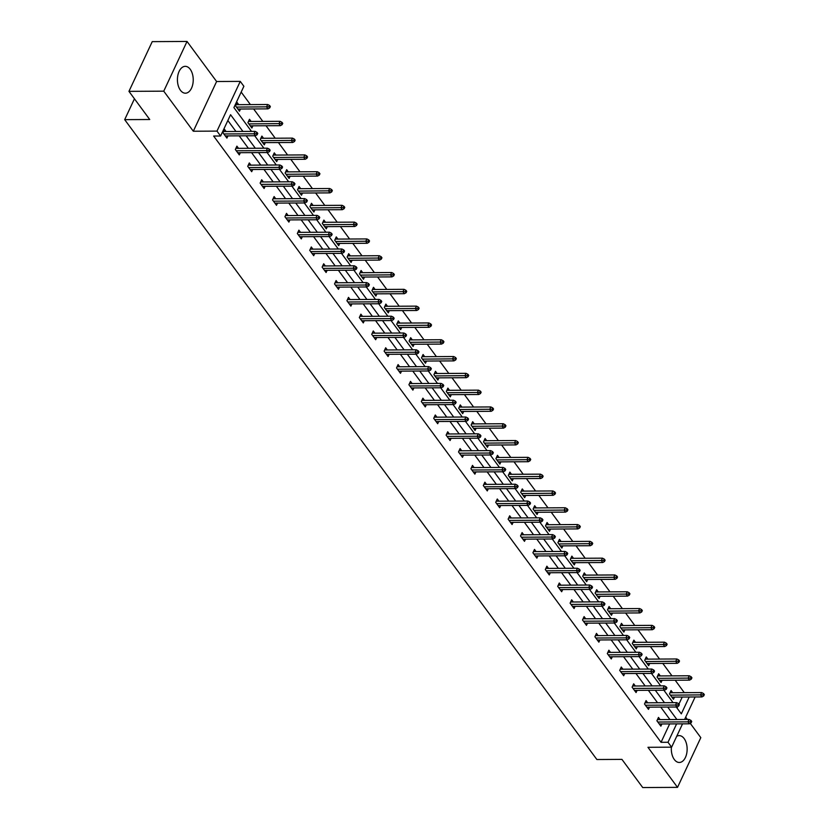 <?xml version="1.0" encoding="UTF-8"?>
<svg xmlns="http://www.w3.org/2000/svg" width="829" height="829" viewBox="0 0 829 829"><rect width="100%" height="100%" fill="white"/><g stroke="black" fill="none" stroke-linecap="round" stroke-linejoin="round"><path stroke-width="1.24" d="M676.713 736.287A13.43 7.907 -90.3 0 1 679.158 735.613A13.43 7.907 -90.3 0 1 684.143 738.566A13.43 7.907 -90.3 0 1 686.713 753.478A13.43 7.907 -90.3 0 1 679.303 762.473A13.43 7.907 -90.3 0 1 674.319 759.519A13.43 7.907 -90.3 0 1 671.386 747.178M180.421 90.247A13.43 7.907 -90.3 0 1 177.852 75.335A13.43 7.907 -90.3 0 1 185.261 66.341A13.43 7.907 -90.3 0 1 190.235 69.294A13.43 7.907 -90.3 0 1 192.805 84.206A13.43 7.907 -90.3 0 1 185.395 93.2A13.43 7.907 -90.3 0 1 180.421 90.247M682.547 723.841L671.614 747.178L647.957 747.302L677.521 787.363L642.724 787.55L621.937 759.385L596.88 759.519L124.682 119.645L149.738 119.511L128.951 91.356L152.235 41.637L187.033 41.45L163.748 91.169L193.312 131.231L216.98 131.106L240.265 81.387L243.881 86.289L233.913 107.583L251.488 131.407M128.951 91.356L163.748 91.169M677.521 787.363L700.806 737.644L690.236 723.323M193.312 131.231L216.607 81.511L187.033 41.45M216.607 81.511L240.265 81.387M684.288 692.671L675.189 680.205M671.987 675.863L662.785 663.407M659.583 659.065L650.392 646.61M647.19 642.268L637.988 629.802M634.786 625.46L625.594 613.004M622.392 608.662L613.191 596.196M609.989 591.854L600.797 579.398M597.595 575.057L588.393 562.601M585.191 558.259L576 545.793M572.787 541.451L563.596 528.995M560.394 524.653L551.202 512.187M547.99 507.845L538.798 495.39M535.596 491.048L526.405 478.592M523.192 474.25L514.001 461.784M510.799 457.442L501.597 444.986M498.395 440.645L489.203 428.178M486.001 423.837L476.799 411.381M473.597 407.039L464.406 394.583M461.204 390.241L452.002 377.775M448.8 373.433L439.608 360.978M436.406 356.636L427.204 344.17M424.002 339.828L414.811 327.372M411.598 323.03L402.407 310.574M399.205 306.233L390.013 293.767M386.801 289.425L377.609 276.969M374.407 272.627L365.206 260.161M362.004 255.819L352.812 243.363M349.61 239.021L340.408 226.555M337.206 222.213L328.015 209.758M324.813 205.416L315.611 192.96M312.409 188.618L303.217 176.152M300.015 171.81L290.813 159.355M287.611 155.013L278.42 142.547M275.207 138.205L266.016 125.749M262.814 121.407L253.622 108.951M250.41 104.609L241.177 92.081M684.329 692.598L691.345 692.629M694.547 696.971L694.909 697.458L684.588 719.479M687.386 719.458L685.676 717.147M134.443 98.796L124.682 119.645M647.687 702.805L646.071 700.609L644.496 703.976L648.475 709.355L649.511 707.158M622.89 669.2L621.273 667.013L619.698 670.371L623.677 675.749L624.714 673.552M598.092 635.594L596.476 633.408L594.901 636.765L598.88 642.154L599.906 639.947M573.295 601.989L571.678 599.802L570.103 603.16L574.082 608.548L575.108 606.341M548.497 568.393L546.881 566.197L545.306 569.554L549.285 574.943L550.311 572.735M523.7 534.788L522.083 532.591L520.508 535.959L524.488 541.337L525.513 539.13M498.903 501.182L497.286 498.996L495.711 502.353L499.68 507.731L500.716 505.535M474.105 467.577L472.489 465.39L470.913 468.748L474.882 474.136L475.919 471.929M449.308 433.971L447.691 431.785L446.116 435.142L450.085 440.531L451.121 438.323M424.51 400.366L422.894 398.179L421.319 401.537L425.287 406.925L426.324 404.718M399.702 366.77L398.086 364.573L396.521 367.931L400.49 373.319L401.526 371.112M374.905 333.165L373.288 330.968L371.724 334.336L375.692 339.714L376.729 337.517M350.107 299.559L348.491 297.373L346.916 300.73L350.895 306.119L351.931 303.911M325.31 265.954L323.693 263.767L322.118 267.125L326.098 272.513L327.134 270.306M300.512 232.348L298.896 230.161L297.321 233.519L301.3 238.907L302.326 236.7M275.715 198.753L274.098 196.556L272.523 199.913L276.503 205.302L277.528 203.095M250.918 165.147L249.301 162.95L247.726 166.318L251.705 171.696L252.731 169.489M226.12 131.542L224.504 129.355L222.928 132.713L226.908 138.091L227.934 135.894M669.936 719.551L660.744 707.096M657.542 702.754L648.34 690.288M645.138 685.946L635.947 673.49M632.745 669.148L623.543 656.692M620.341 652.35L611.149 639.884M607.947 635.542L598.745 623.087M595.543 618.745L586.352 606.279M583.15 601.937L573.948 589.481M570.746 585.139L561.554 572.673M558.342 568.331L549.15 555.876M545.948 551.534L536.757 539.078M533.544 534.736L524.353 522.27M521.151 517.928L511.959 505.472M508.747 501.13L499.555 488.664M496.353 484.323L487.151 471.867M483.949 467.525L474.758 455.069M471.556 450.727L462.354 438.261M459.152 433.919L449.96 421.464M446.758 417.122L437.557 404.656M434.355 400.314L425.163 387.858M421.961 383.516L412.759 371.06M409.557 366.719L400.366 354.252M397.153 349.911L387.962 337.455M384.76 333.113L375.568 320.647M372.356 316.305L363.164 303.849M359.962 299.507L350.76 287.052M347.558 282.71L338.367 270.244M335.165 265.902L325.963 253.446M322.761 249.104L313.569 236.638M310.367 232.296L301.165 219.84M297.963 215.499L288.772 203.043M285.57 198.701L276.368 186.235M273.166 181.893L263.974 169.437M260.762 165.095L251.57 152.629M248.368 148.287L239.177 135.832M235.964 131.49L227.861 120.506M242.928 131.448L230.576 114.713L220.597 136.008L213.633 136.039L661.045 742.307L669.656 723.914M238.514 148.339L236.897 146.153L235.332 149.51L239.301 154.899L240.337 152.691M263.321 181.945L261.705 179.758L260.13 183.116L264.099 188.504L265.135 186.297M288.119 215.55L286.502 213.364L284.927 216.721L288.896 222.099L289.932 219.903M312.916 249.156L311.3 246.959L309.725 250.327L313.694 255.705L314.73 253.508M337.714 282.762L336.097 280.565L334.522 283.922L338.491 289.311L339.527 287.103M362.511 316.357L360.895 314.17L359.32 317.528L363.299 322.916L364.325 320.709M387.309 349.962L385.692 347.776L384.117 351.133L388.096 356.522L389.122 354.315M412.106 383.568L410.49 381.381L408.915 384.739L412.894 390.127L413.92 387.92M436.904 417.174L435.287 414.987L433.712 418.344L437.691 423.723L438.717 421.526M461.701 450.779L460.085 448.582L458.51 451.94L462.489 457.328L463.525 455.121M486.499 484.385L484.882 482.188L483.307 485.545L487.286 490.934L488.322 488.727M511.296 517.98L509.68 515.793L508.115 519.151L512.084 524.539L513.12 522.332M536.094 551.586L534.477 549.399L532.912 552.756L536.881 558.145L537.917 555.938M560.901 585.191L559.285 583.005L557.71 586.362L561.679 591.74L562.715 589.543M585.699 618.797L584.082 616.6L582.507 619.968L586.476 625.346L587.512 623.139M610.496 652.402L608.88 650.205L607.305 653.563L611.274 658.951L612.31 656.744M635.294 685.997L633.677 683.811L632.102 687.168L636.071 692.557L637.107 690.35M660.091 719.603L658.475 717.417L656.9 720.774L660.879 726.163L661.905 723.955M220.597 136.008L216.98 131.106M671.614 747.178L667.998 742.276L676.619 723.872M661.045 742.307L667.998 742.276M676.899 719.52L667.708 707.054M664.495 702.712L655.304 690.256M652.102 685.915L642.91 673.449M639.698 669.107L630.506 656.651M627.304 652.309L618.102 639.853M614.9 635.511L605.709 623.045M602.507 618.703L593.305 606.248M590.103 601.906L580.911 589.44M577.709 585.098L568.507 572.642M565.305 568.3L556.114 555.844M552.912 551.503L543.71 539.037M540.508 534.695L531.316 522.239M528.104 517.897L518.913 505.431M515.711 501.089L506.519 488.633M503.307 484.291L494.115 471.825M490.913 467.483L481.722 455.028M478.509 450.686L469.318 438.23M466.116 433.888L456.914 421.422M453.712 417.08L444.52 404.625M441.318 400.283L432.116 387.817M428.914 383.475L419.723 371.019M416.521 366.677L407.319 354.221M404.117 349.879L394.925 337.413M391.723 333.071L382.521 320.616M379.319 316.274L370.128 303.808M366.915 299.466L357.724 287.01M354.522 282.668L345.33 270.213M342.118 265.871L332.926 253.405M329.724 249.063L320.522 236.607M317.32 232.265L308.129 219.799M304.927 215.457L295.725 203.001M292.523 198.659L283.331 186.204M280.129 181.862L270.928 169.396M267.726 165.054L258.534 152.598M255.332 148.256L246.13 135.79M676.257 707.013L681.314 713.852L689.21 697.002M254.69 135.749L263.881 148.204M267.093 152.546L276.285 165.012M279.487 169.354L288.679 181.81M291.891 186.152L301.082 198.618M304.284 202.96L313.486 215.416M316.688 219.758L325.88 232.213M329.082 236.555L338.284 249.021M341.486 253.363L350.677 265.819M353.879 270.161L363.081 282.627M366.283 286.969L375.475 299.424M378.677 303.766L387.879 316.222M391.081 320.564L400.272 333.03M403.485 337.372L412.676 349.828M415.878 354.17L425.07 366.636M428.282 370.977L437.474 383.433M440.676 387.775L449.878 400.231M453.08 404.573L462.271 417.039M465.473 421.381L474.675 433.836M477.877 438.178L487.069 450.644M490.271 454.986L499.472 467.442M502.675 471.784L511.866 484.24M515.068 488.582L524.27 501.048M527.472 505.389L536.664 517.845M539.876 522.187L549.067 534.653M552.269 538.995L561.461 551.451M564.673 555.793L573.865 568.259M577.067 572.601L586.258 585.056M589.471 589.398L598.662 601.854M601.864 606.196L611.066 618.662M614.268 623.004L623.46 635.46M626.662 639.801L635.864 652.268M639.066 656.609L648.257 669.065M651.459 673.407L660.661 685.863M663.863 690.205L673.055 702.671M677.065 708.101L677.801 706.536M678.92 704.132L682.246 697.044M674.495 697.085L673.459 699.282L669.49 693.904L671.065 690.547L672.682 692.733M662.091 680.277L661.065 682.485L657.086 677.096L658.661 673.739L660.278 675.925M649.698 663.48L648.661 665.687L644.693 660.298L646.268 656.941L647.884 659.128M637.294 646.672L636.268 648.879L632.289 643.491L633.864 640.133L635.48 642.33M624.9 629.874L623.864 632.081L619.895 626.693L621.47 623.335L623.087 625.522M612.496 613.077L611.47 615.273L607.491 609.895L609.066 606.527L610.683 608.724M600.103 596.269L599.066 598.476L595.098 593.087L596.662 589.73L598.279 591.916M587.699 579.471L586.673 581.678L582.694 576.29L584.269 572.932L585.885 575.119M575.305 562.663L574.269 564.87L570.29 559.482L571.865 556.124L573.481 558.321M562.901 545.865L561.865 548.073L557.896 542.684L559.471 539.327L561.088 541.513M550.508 529.068L549.472 531.265L545.492 525.887L547.067 522.519L548.684 524.716M538.104 512.26L537.068 514.467L533.099 509.079L534.674 505.721L536.29 507.908M525.7 495.462L524.674 497.659L520.695 492.281L522.27 488.923L523.887 491.11M513.306 478.654L512.27 480.861L508.301 475.473L509.876 472.115L511.493 474.312M500.903 461.857L499.877 464.064L495.897 458.675L497.473 455.318L499.089 457.504M488.509 445.049L487.473 447.256L483.504 441.878L485.079 438.51L486.696 440.707M476.105 428.251L475.079 430.458L471.1 425.07L472.675 421.712L474.292 423.899M463.712 411.453L462.675 413.65L458.706 408.272L460.271 404.915L461.888 407.101M451.308 394.645L450.282 396.853L446.303 391.464L447.878 388.107L449.494 390.304M438.914 377.848L437.878 380.055L433.909 374.667L435.474 371.309L437.09 373.496M426.51 361.04L425.474 363.247L421.505 357.869L423.08 354.501L424.697 356.698M414.117 344.242L413.08 346.449L409.101 341.061L410.676 337.704L412.293 339.89M401.713 327.445L400.676 329.641L396.708 324.263L398.283 320.906L399.899 323.092M389.319 310.637L388.283 312.844L384.304 307.455L385.879 304.098L387.495 306.295M376.915 293.839L375.879 296.046L371.91 290.658L373.485 287.3L375.102 289.487M364.511 277.031L363.485 279.238L359.506 273.85L361.081 270.492L362.698 272.689M352.118 260.233L351.081 262.441L347.113 257.052L348.688 253.695L350.304 255.881M339.714 243.436L338.688 245.633L334.709 240.255L336.284 236.897L337.9 239.084M327.32 226.628L326.284 228.835L322.315 223.447L323.88 220.089L325.496 222.276M314.916 209.83L313.89 212.037L309.911 206.649L311.486 203.292L313.103 205.478M302.523 193.022L301.487 195.229L297.518 189.841L299.082 186.484L300.699 188.68M290.119 176.225L289.093 178.432L285.114 173.043L286.689 169.686L288.305 171.872M277.725 159.427L276.689 161.624L272.71 156.246L274.285 152.878L275.902 155.075M265.321 142.619L264.285 144.826L260.316 139.438L261.891 136.08L263.508 138.267M252.928 125.821L251.892 128.029L247.912 122.64L249.488 119.283L251.104 121.469M240.524 109.013L239.488 111.221L235.519 105.832L237.094 102.475L238.711 104.672M256.337 133.687L257.135 134.764L257.767 133.428L256.969 132.35L256.337 133.687L253.954 133.801L255.394 135.749L225.291 135.904M223.851 133.966L253.954 133.801L255.094 131.386L223.467 131.552M256.969 132.35L255.094 131.386M255.394 135.749L257.135 134.764M269.726 107.894L270.347 106.547L269.56 105.47L268.928 106.817L269.726 107.894L267.974 108.868L266.544 106.931L267.684 104.516L236.058 104.682M268.928 106.817L236.441 107.096M267.974 108.868L237.871 109.034M267.684 104.516L269.56 105.47M268.741 150.495L269.529 151.572L270.161 150.225L269.363 149.147L268.741 150.495L266.358 150.609L267.788 152.546L237.685 152.702M236.255 150.764L266.358 150.609L267.487 148.184L235.871 148.36M269.363 149.147L267.487 148.184M267.788 152.546L269.529 151.572M281.135 167.292L281.933 168.37L282.565 167.023L281.767 165.945L281.135 167.292L278.762 167.406L280.192 169.344L250.089 169.51M248.659 167.572L278.762 167.406L279.891 164.992L248.265 165.158M281.767 165.945L279.891 164.992M280.192 169.344L281.933 168.37M282.119 124.692L282.751 123.355L281.953 122.277L281.321 123.614L282.119 124.692L280.378 125.676L278.948 123.739L280.078 121.314L248.462 121.48M281.321 123.614L248.845 123.894M280.378 125.676L250.275 125.832M280.078 121.314L281.953 122.277M294.523 141.5L295.145 140.153L294.357 139.075L293.725 140.422L294.523 141.5L292.772 142.474L291.342 140.536L292.482 138.122L260.855 138.288M293.725 140.422L261.239 140.692M292.772 142.474L262.669 142.64M292.482 138.122L294.357 139.075M293.539 184.09L294.326 185.168L294.958 183.831L294.16 182.753L293.539 184.09L291.155 184.214L292.585 186.152L262.482 186.307M261.052 184.37L291.155 184.214L292.285 181.789L260.669 181.965M294.16 182.753L292.285 181.789M292.585 186.152L294.326 185.168M306.917 158.298L307.549 156.95L306.751 155.873L306.129 157.22L306.917 158.298L305.176 159.272L303.746 157.334L304.875 154.919L273.259 155.085M306.129 157.22L273.643 157.5M305.176 159.272L275.073 159.437M304.875 154.919L306.751 155.873M305.932 200.898L306.73 201.975L307.362 200.628L306.564 199.551L305.932 200.898L303.559 201.012L304.989 202.95L274.886 203.115M273.456 201.178L303.559 201.012L304.689 198.597L273.062 198.763M306.564 199.551L304.689 198.597M304.989 202.95L306.73 201.975M319.32 175.095L319.942 173.758L319.155 172.681L318.523 174.028L319.32 175.095L317.58 176.08L316.139 174.142L317.279 171.717L285.653 171.893M318.523 174.028L286.036 174.297M317.58 176.08L287.476 176.235M317.279 171.717L319.155 172.681M318.336 217.695L319.124 218.773L319.756 217.436L318.968 216.359L318.336 217.695L315.953 217.82L317.383 219.758L287.28 219.913M285.85 217.975L315.953 217.82L317.092 215.395L285.466 215.561M318.968 216.359L317.092 215.395M317.383 219.758L319.124 218.773M331.714 191.903L332.346 190.556L331.548 189.478L330.926 190.825L331.714 191.903L329.973 192.877L328.543 190.939L329.673 188.525L298.057 188.691M330.926 190.825L298.44 191.105M329.973 192.877L299.87 193.043M329.673 188.525L331.548 189.478M330.73 234.503L331.527 235.581L332.16 234.234L331.362 233.156L330.73 234.503L328.357 234.617L329.787 236.555L299.683 236.711M298.253 234.773L328.357 234.617L329.486 232.203L297.86 232.369M331.362 233.156L329.486 232.203M329.787 236.555L331.527 235.581M344.118 208.701L344.75 207.364L343.952 206.286L343.32 207.623L344.118 208.701L342.377 209.685L340.947 207.747L342.076 205.323L310.45 205.488M343.32 207.623L310.844 207.903M342.377 209.685L312.274 209.841M342.076 205.323L343.952 206.286M343.133 251.301L343.931 252.379L344.553 251.032L343.766 249.954L343.133 251.301L340.75 251.415L342.18 253.353L312.077 253.519M310.647 251.581L340.75 251.415L341.89 249.001L310.264 249.166M343.766 249.954L341.89 249.001M342.18 253.353L343.931 252.379M356.511 225.509L357.144 224.162L356.346 223.084L355.724 224.431L356.511 225.509L354.771 226.483L353.341 224.545L354.47 222.131L322.854 222.296M355.724 224.431L323.237 224.7M354.771 226.483L324.667 226.649M354.47 222.131L356.346 223.084M355.527 268.109L356.325 269.176L356.957 267.84L356.159 266.762L355.527 268.109L353.154 268.223L354.584 270.161L324.481 270.316M323.051 268.378L353.154 268.223L354.284 265.798L322.668 265.974M356.159 266.762L354.284 265.798M354.584 270.161L356.325 269.176M368.915 242.306L369.547 240.959L368.75 239.892L368.117 241.229L368.915 242.306L367.174 243.28L365.744 241.343L366.874 238.928L335.248 239.094M368.117 241.229L335.641 241.508M367.174 243.28L337.071 243.446M366.874 238.928L368.75 239.892M367.931 284.907L368.729 285.984L369.351 284.637L368.563 283.559L367.931 284.907L365.548 285.021L366.978 286.958L336.875 287.124M335.444 285.186L365.548 285.021L366.687 282.606L335.061 282.772M368.563 283.559L366.687 282.606M366.978 286.958L368.729 285.984M380.335 301.704L381.122 302.782L381.754 301.445L380.957 300.367L380.335 301.704L377.951 301.829L379.381 303.766L349.278 303.922M347.848 301.984L377.951 301.829L379.081 299.404L347.465 299.57M380.957 300.367L379.081 299.404M379.381 303.766L381.122 302.782M392.728 318.512L393.526 319.59L394.148 318.243L393.361 317.165L392.728 318.512L390.345 318.626L391.785 320.564L361.682 320.73M360.242 318.782L390.345 318.626L391.485 316.212L359.859 316.377M393.361 317.165L391.485 316.212M391.785 320.564L393.526 319.59M405.132 335.31L405.92 336.387L406.552 335.04L405.754 333.963L405.132 335.31L402.749 335.424L404.179 337.362L374.076 337.527M372.646 335.59L402.749 335.424L403.878 333.009L372.262 333.175M405.754 333.963L403.878 333.009M404.179 337.362L405.92 336.387M417.526 352.118L418.324 353.185L418.956 351.848L418.158 350.771L417.526 352.118L415.153 352.232L416.583 354.17L386.48 354.325M385.05 352.387L415.153 352.232L416.282 349.807L384.656 349.983M418.158 350.771L416.282 349.807M416.583 354.17L418.324 353.185M429.93 368.915L430.717 369.993L431.349 368.646L430.552 367.568L429.93 368.915L427.546 369.029L428.976 370.967L398.873 371.133M397.443 369.195L427.546 369.029L428.676 366.615L397.06 366.781M430.552 367.568L428.676 366.615M428.976 370.967L430.717 369.993M442.323 385.713L443.121 386.791L443.753 385.454L442.955 384.376L442.323 385.713L439.95 385.837L441.38 387.775L411.277 387.931M409.847 385.993L439.95 385.837L441.08 383.412L409.453 383.578M442.955 384.376L441.08 383.412M441.38 387.775L443.121 386.791M454.727 402.521L455.515 403.599L456.147 402.252L455.349 401.174L454.727 402.521L452.344 402.635L453.774 404.573L423.671 404.739M422.241 402.79L452.344 402.635L453.473 400.22L421.857 400.386M455.349 401.174L453.473 400.22M453.774 404.573L455.515 403.599M467.121 419.319L467.919 420.396L468.551 419.049L467.753 417.982L467.121 419.319L464.748 419.433L466.178 421.37L436.075 421.536M434.645 419.598L464.748 419.433L465.877 417.018L434.251 417.184M467.753 417.982L465.877 417.018M466.178 421.37L467.919 420.396M479.525 436.127L480.323 437.204L480.944 435.857L480.157 434.779L479.525 436.127L477.141 436.241L478.571 438.178L448.468 438.334M447.038 436.396L477.141 436.241L478.281 433.816L446.655 433.992M480.157 434.779L478.281 433.816M478.571 438.178L480.323 437.204M381.309 259.114L381.941 257.767L381.153 256.689L380.521 258.037L381.309 259.114L379.568 260.088L378.138 258.151L379.267 255.726L347.652 255.902M380.521 258.037L348.035 258.306M379.568 260.088L349.465 260.244M379.267 255.726L381.153 256.689M393.713 275.912L394.345 274.565L393.547 273.487L392.915 274.834L393.713 275.912L391.972 276.886L390.542 274.948L391.671 272.534L360.045 272.7M392.915 274.834L360.439 275.114M391.972 276.886L361.869 277.052M391.671 272.534L393.547 273.487M406.117 292.71L406.738 291.373L405.951 290.295L405.319 291.632L406.117 292.71L404.365 293.694L402.935 291.756L404.075 289.331L372.449 289.497M405.319 291.632L372.832 291.912M404.365 293.694L374.262 293.849M404.075 289.331L405.951 290.295M418.51 309.518L419.142 308.17L418.344 307.093L417.712 308.44L418.51 309.518L416.769 310.492L415.339 308.554L416.469 306.139L384.853 306.305M417.712 308.44L385.236 308.72M416.769 310.492L386.666 310.657M416.469 306.139L418.344 307.093M430.914 326.315L431.536 324.968L430.748 323.901L430.116 325.237L430.914 326.315L429.163 327.3L427.733 325.351L428.873 322.937L397.246 323.103M430.116 325.237L397.63 325.517M429.163 327.3L399.06 327.455M428.873 322.937L430.748 323.901M443.308 343.123L443.94 341.776L443.142 340.698L442.51 342.045L443.308 343.123L441.567 344.097L440.137 342.159L441.266 339.735L409.65 339.911M442.51 342.045L410.034 342.315M441.567 344.097L411.464 344.253M441.266 339.735L443.142 340.698M455.712 359.921L456.333 358.574L455.546 357.496L454.914 358.843L455.712 359.921L453.96 360.895L452.53 358.957L453.67 356.543L422.044 356.708M454.914 358.843L422.427 359.123M453.96 360.895L423.857 361.061M453.67 356.543L455.546 357.496M468.105 376.718L468.737 375.382L467.939 374.304L467.318 375.641L468.105 376.718L466.364 377.703L464.934 375.765L466.064 373.34L434.448 373.516M467.318 375.641L434.831 375.92M466.364 377.703L436.261 377.858M466.064 373.34L467.939 374.304M480.509 393.526L481.141 392.179L480.343 391.101L479.711 392.449L480.509 393.526L478.768 394.5L477.338 392.563L478.468 390.148L446.841 390.314M479.711 392.449L447.235 392.728M478.768 394.5L448.665 394.666M478.468 390.148L480.343 391.101M492.903 410.324L493.535 408.987L492.737 407.909L492.115 409.246L492.903 410.324L491.162 411.308L489.732 409.36L490.861 406.946L459.245 407.112M492.115 409.246L459.629 409.526M491.162 411.308L461.059 411.464M490.861 406.946L492.737 407.909M491.918 452.924L492.716 454.002L493.348 452.655L492.55 451.577L491.918 452.924L489.545 453.038L490.975 454.976L460.872 455.142M459.442 453.204L489.545 453.038L490.675 450.624L459.059 450.789M492.55 451.577L490.675 450.624M490.975 454.976L492.716 454.002M505.307 427.132L505.939 425.785L505.141 424.707L504.509 426.054L505.307 427.132L503.566 428.106L502.136 426.168L503.265 423.743L471.639 423.92M504.509 426.054L472.033 426.324M503.566 428.106L473.463 428.261M503.265 423.743L505.141 424.707M504.322 469.722L505.12 470.799L505.742 469.463L504.954 468.385L504.322 469.722L501.939 469.846L503.369 471.784L473.266 471.939M471.836 470.002L501.939 469.846L503.079 467.421L471.452 467.587M504.954 468.385L503.079 467.421M503.369 471.784L505.12 470.799M517.7 443.929L518.332 442.582L517.534 441.505L516.913 442.852L517.7 443.929L515.959 444.904L514.529 442.966L515.659 440.551L484.043 440.717M516.913 442.852L484.426 443.132M515.959 444.904L485.856 445.069M515.659 440.551L517.534 441.505M516.716 486.53L517.514 487.607L518.146 486.26L517.348 485.183L516.716 486.53L514.343 486.644L515.773 488.582L485.67 488.747M484.24 486.81L514.343 486.644L515.472 484.229L483.856 484.395M517.348 485.183L515.472 484.229M515.773 488.582L517.514 487.607M530.104 460.727L530.736 459.39L529.938 458.313L529.306 459.649L530.104 460.727L528.363 461.712L526.933 459.774L528.063 457.349L496.436 457.525M529.306 459.649L496.83 459.929M528.363 461.712L498.26 461.867M528.063 457.349L529.938 458.313M529.12 503.327L529.918 504.405L530.539 503.058L529.752 501.991L529.12 503.327L526.736 503.441L528.166 505.389L498.063 505.545M496.633 503.607L526.736 503.441L527.876 501.027L496.25 501.193M529.752 501.991L527.876 501.027M528.166 505.389L529.918 504.405M542.508 477.535L543.13 476.188L542.342 475.11L541.71 476.457L542.508 477.535L540.757 478.509L539.327 476.571L540.467 474.157L508.84 474.323M541.71 476.457L509.224 476.737M540.757 478.509L510.654 478.675M540.467 474.157L542.342 475.11M541.524 520.135L542.311 521.213L542.943 519.866L542.145 518.788L541.524 520.135L539.14 520.249L540.57 522.187L510.467 522.343M509.037 520.405L539.14 520.249L540.27 517.824L508.654 518.001M542.145 518.788L540.27 517.824M540.57 522.187L542.311 521.213M554.902 494.333L555.534 492.996L554.736 491.918L554.104 493.255L554.902 494.333L553.161 495.317L551.731 493.379L552.86 490.955L521.244 491.12M554.104 493.255L521.628 493.535M553.161 495.317L523.058 495.473M552.86 490.955L554.736 491.918M553.917 536.933L554.715 538.011L555.347 536.664L554.549 535.586L553.917 536.933L551.534 537.047L552.974 538.985L522.871 539.151M521.441 537.213L551.534 537.047L552.674 534.632L521.047 534.798M554.549 535.586L552.674 534.632M552.974 538.985L554.715 538.011M567.305 511.141L567.927 509.794L567.14 508.716L566.508 510.063L567.305 511.141L565.554 512.115L564.124 510.177L565.264 507.762L533.638 507.928M566.508 510.063L534.021 510.332M565.554 512.115L535.451 512.27M565.264 507.762L567.14 508.716M566.321 553.731L567.109 554.808L567.741 553.471L566.943 552.394L566.321 553.731L563.938 553.855L565.368 555.793L535.265 555.948M533.835 554.01L563.938 553.855L565.067 551.43L533.451 551.606M566.943 552.394L565.067 551.43M565.368 555.793L567.109 554.808M579.699 527.938L580.331 526.591L579.533 525.513L578.901 526.861L579.699 527.938L577.958 528.912L576.528 526.975L577.658 524.56L546.042 524.726M578.901 526.861L546.425 527.14M577.958 528.912L547.855 529.078M577.658 524.56L579.533 525.513M578.715 570.539L579.512 571.616L580.145 570.269L579.347 569.191L578.715 570.539L576.342 570.653L577.772 572.59L547.668 572.756M546.238 570.818L576.342 570.653L577.471 568.238L545.845 568.404M579.347 569.191L577.471 568.238M577.772 572.59L579.512 571.616M591.118 587.336L591.906 588.414L592.538 587.077L591.74 585.999L591.118 587.336L588.735 587.45L590.165 589.398L560.062 589.554M558.632 587.616L588.735 587.45L589.865 585.036L558.249 585.201M591.74 585.999L589.865 585.036M590.165 589.398L591.906 588.414M603.512 604.144L604.31 605.222L604.942 603.875L604.144 602.797L603.512 604.144L601.139 604.258L602.569 606.196L572.466 606.351M571.036 604.414L601.139 604.258L602.269 601.833L570.642 602.009M604.144 602.797L602.269 601.833M602.569 606.196L604.31 605.222M615.916 620.942L616.714 622.019L617.336 620.672L616.548 619.595L615.916 620.942L613.533 621.056L614.963 622.993L584.859 623.159M583.429 621.222L613.533 621.056L614.672 618.641L583.046 618.807M616.548 619.595L614.672 618.641M614.963 622.993L616.714 622.019M628.309 637.739L629.107 638.817L629.739 637.48L628.942 636.403L628.309 637.739L625.936 637.864L627.366 639.801L597.263 639.957M595.833 638.019L625.936 637.864L627.066 635.439L595.45 635.615M628.942 636.403L627.066 635.439M627.366 639.801L629.107 638.817M640.713 654.547L641.511 655.625L642.133 654.278L641.345 653.2L640.713 654.547L638.33 654.661L639.76 656.599L609.657 656.765M608.227 654.827L638.33 654.661L639.47 652.247L607.844 652.413M641.345 653.2L639.47 652.247M639.76 656.599L641.511 655.625M653.107 671.345L653.905 672.423L654.537 671.086L653.739 670.008L653.107 671.345L650.734 671.469L652.164 673.407L622.061 673.562M620.631 671.625L650.734 671.469L651.863 669.044L620.247 669.21M653.739 670.008L651.863 669.044M652.164 673.407L653.905 672.423M665.511 688.153L666.309 689.231L666.93 687.883L666.143 686.806L665.511 688.153L663.127 688.267L664.557 690.205L634.454 690.36M633.024 688.422L663.127 688.267L664.267 685.852L632.641 686.018M666.143 686.806L664.267 685.852M664.557 690.205L666.309 689.231M677.915 704.951L678.702 706.028L679.334 704.681L678.536 703.603L677.915 704.951L675.531 705.064L676.961 707.002L646.858 707.168M645.428 705.23L675.531 705.064L676.661 702.65L645.045 702.816M678.536 703.603L676.661 702.65M676.961 707.002L678.702 706.028M690.308 721.758L691.106 722.826L691.738 721.489L690.94 720.411L690.308 721.758L687.925 721.872L689.365 723.81L659.262 723.966M657.822 722.028L687.925 721.872L689.065 719.448L657.438 719.624M690.94 720.411L689.065 719.448M689.365 723.81L691.106 722.826M592.103 544.736L592.725 543.399L591.937 542.321L591.305 543.669L592.103 544.736L590.352 545.72L588.922 543.783L590.061 541.358L558.435 541.534M591.305 543.669L558.819 543.938M590.352 545.72L560.249 545.876M590.061 541.358L591.937 542.321M604.496 561.544L605.129 560.197L604.331 559.119L603.709 560.466L604.496 561.544L602.756 562.518L601.326 560.58L602.455 558.166L570.839 558.331M603.709 560.466L571.222 560.746M602.756 562.518L572.652 562.684M602.455 558.166L604.331 559.119M616.9 578.341L617.532 577.005L616.735 575.927L616.102 577.264L616.9 578.341L615.159 579.326L613.719 577.388L614.859 574.963L583.233 575.129M616.102 577.264L583.616 577.544M615.159 579.326L585.056 579.481M614.859 574.963L616.735 575.927M629.294 595.149L629.926 593.802L629.128 592.725L628.506 594.072L629.294 595.149L627.553 596.124L626.123 594.186L627.252 591.771L595.636 591.937M628.506 594.072L596.02 594.341M627.553 596.124L597.45 596.289M627.252 591.771L629.128 592.725M641.698 611.947L642.33 610.6L641.532 609.522L640.9 610.869L641.698 611.947L639.957 612.921L638.527 610.983L639.656 608.569L608.03 608.735M640.9 610.869L608.424 611.149M639.957 612.921L609.854 613.087M639.656 608.569L641.532 609.522M654.091 628.745L654.723 627.408L653.926 626.33L653.304 627.677L654.091 628.745L652.35 629.729L650.92 627.791L652.05 625.367L620.434 625.543M653.304 627.677L620.817 627.947M652.35 629.729L622.247 629.885M652.05 625.367L653.926 626.33M666.495 645.553L667.127 644.206L666.329 643.128L665.697 644.475L666.495 645.553L664.754 646.527L663.324 644.589L664.454 642.174L632.828 642.34M665.697 644.475L633.221 644.755M664.754 646.527L634.651 646.693M664.454 642.174L666.329 643.128M678.889 662.35L679.521 661.014L678.733 659.936L678.101 661.273L678.889 662.35L677.148 663.335L675.718 661.397L676.858 658.972L645.231 659.138M678.101 661.273L645.615 661.552M677.148 663.335L647.045 663.49M676.858 658.972L678.733 659.936M691.293 679.158L691.925 677.811L691.127 676.733L690.495 678.081L691.293 679.158L689.552 680.132L688.122 678.195L689.251 675.78L657.625 675.946M690.495 678.081L658.019 678.35M689.552 680.132L659.449 680.298M689.251 675.78L691.127 676.733M703.697 695.956L704.318 694.609L703.531 693.541L702.899 694.878L703.697 695.956L701.945 696.93L700.515 694.992L701.655 692.578L670.029 692.743M702.899 694.878L670.412 695.158M701.945 696.93L671.842 697.096M701.655 692.578L703.531 693.541"/></g></svg>
